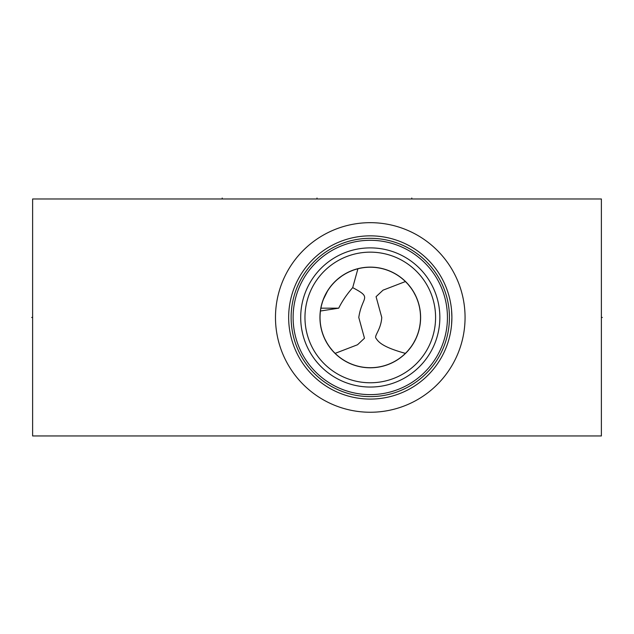 <?xml version="1.0" encoding="UTF-8"?>
<svg xmlns="http://www.w3.org/2000/svg" width="634" height="634" viewBox="0 0 634 634"><rect width="100%" height="100%" fill="white"/><g stroke="black" fill="none" stroke-linecap="round" stroke-linejoin="round"><path stroke-width="0.95" d="M32.619 198.973L32.619 435.954L601.381 435.954L601.381 198.973L32.619 198.973M275.481 317.46A94.791 94.791 0 0 1 370.272 222.669A94.791 94.791 0 0 1 465.063 317.46A94.791 94.791 0 0 1 370.272 412.251A94.791 94.791 0 0 1 275.481 317.46M451.614 310.731L451.891 317.46A81.62 81.62 0 0 0 370.272 235.848A81.62 81.62 0 0 0 288.66 317.46A81.62 81.62 0 0 0 370.272 399.079A81.62 81.62 0 0 0 451.891 317.46L451.614 324.188M451.86 315.217L451.765 312.966M450.798 304.138L450.409 302.006L450.798 304.138M449.981 299.922L449.506 297.893L449.981 299.922M448.999 295.935L448.468 294.065L448.999 295.935M447.358 290.649L446.811 289.12L447.358 290.649M446.281 287.741L445.789 286.497L446.281 287.741M445.789 348.431L446.281 347.186L445.789 348.431M446.811 345.799L447.358 344.278L446.811 345.799M448.468 340.854L448.999 338.984L448.468 340.854M449.506 337.034L449.981 335.006L449.506 337.034M450.409 332.921L450.798 330.782L450.409 332.921M451.765 321.953L451.86 319.71M291.125 317.46A79.155 79.155 0 0 1 370.272 238.313A79.155 79.155 0 0 1 449.427 317.46A79.155 79.155 0 0 1 370.272 396.615A79.155 79.155 0 0 1 291.125 317.46M293.114 317.46A77.158 77.158 0 0 1 370.272 240.302A77.158 77.158 0 0 1 447.438 317.46A77.158 77.158 0 0 1 370.272 394.625A77.158 77.158 0 0 1 293.114 317.46M300.698 317.46A69.581 69.581 0 0 1 370.272 247.886A69.581 69.581 0 0 1 439.853 317.46A69.581 69.581 0 0 1 370.272 387.041A69.581 69.581 0 0 1 300.698 317.46L300.714 318.989M303.638 337.494L303.298 336.313M304.708 340.743L305.493 342.859L304.708 340.743M307.173 346.782L306.618 345.554M308.449 349.374L308.029 348.549M302.695 334.023L301.721 329.355M301.348 326.993L301.063 324.616M300.857 322.238L300.738 319.908M301.063 310.303L301.348 307.934L301.063 310.303M301.919 304.478L302.164 303.218M303.829 296.823L303.971 296.363M305.136 293.011L305.493 292.068M306.325 290.047L307.173 288.137L306.325 290.047M308.029 286.37L308.861 284.753L308.029 286.37M302.133 303.385L301.935 304.391M320.899 308.172L338.707 308.172C342.13 301.237 346.798 294.39 352.702 287.63L357.917 268.768A50.237 50.237 0 0 1 358.852 268.539L359.66 268.356A50.237 50.237 0 0 1 360.334 268.214L360.389 268.206A50.237 50.237 0 0 1 361.245 268.039L361.245 268.039A50.237 50.237 0 0 1 405.411 281.551L383.031 290.166L376.073 296.688L381.763 317.46C381.01 329.87 373.624 336.06 376.128 338.405C378.347 341.885 382.437 347.075 405.411 353.368M338.707 308.172L320.447 311.017M352.702 287.63C373.006 298.392 361.951 295.919 358.781 317.46L364.479 338.231L357.513 344.761L335.132 353.368M321.581 305.105L322.437 302.093M323.475 299.185L327.461 291.164M329.022 288.779L330.663 286.552M332.367 284.484L334.118 282.574M335.457 281.242L335.901 280.822M337.692 279.222L341.306 276.416M343.105 275.204L344.888 274.11M346.639 273.127L348.351 272.255M350.023 271.487L353.186 270.219M354.644 269.712L355.999 269.291M356.07 269.268L357.235 268.943M358.337 268.657L359.296 268.436M320.083 315.32L320.218 313.164M320.035 317.46A50.237 50.237 0 0 1 370.272 267.223A50.237 50.237 0 0 1 420.516 317.46A50.237 50.237 0 0 1 370.272 367.704A50.237 50.237 0 0 1 320.035 317.46M405.633 281.773L406.83 283.002M408.106 284.404L410.634 287.543M410.777 287.741L412.092 289.619M412.179 289.746L413.344 291.592M413.685 292.171L415.571 295.729M416.53 297.853L417.386 300.009M417.98 301.713L418.131 302.172M418.773 304.344L419.312 306.531M419.748 308.726L420.088 310.914M420.326 313.101L420.469 315.288M420.469 319.639L420.326 321.818M420.088 324.006L419.748 326.201M419.312 328.396L418.773 330.583M418.131 332.755L417.98 333.222M417.386 334.918L416.53 337.066M415.571 339.198L413.661 342.788M413.344 343.327L412.187 345.158M412.092 345.308L410.777 347.186M410.634 347.384L408.106 350.515M406.83 351.925L405.633 353.146M334.911 353.146L333.714 351.925M332.438 350.515L329.918 347.384M329.767 347.186L328.452 345.308M328.357 345.158L327.207 343.327M326.882 342.788L324.98 339.198M324.014 337.066L323.166 334.918M322.563 333.215L322.421 332.755M321.779 330.583L321.24 328.396M320.796 326.201L320.463 324.006M320.225 321.818L320.083 319.639M319.94 317.46A50.332 50.332 0 0 1 370.272 267.128A50.332 50.332 0 0 1 420.611 317.46A50.332 50.332 0 0 1 370.272 367.799A50.332 50.332 0 0 1 319.94 317.46M304.962 317.46A65.31 65.31 0 0 0 370.272 382.77A65.31 65.31 0 0 0 435.582 317.46A65.31 65.31 0 0 0 370.272 252.15A65.31 65.31 0 0 0 304.962 317.46M601.381 317.46L602.3 317.46L601.381 317.46M317 198.973L317 198.046M222.209 198.973L222.209 198.046M411.791 198.973L411.791 198.046M32.619 317.46L31.7 317.46L32.619 317.46"/></g></svg>

